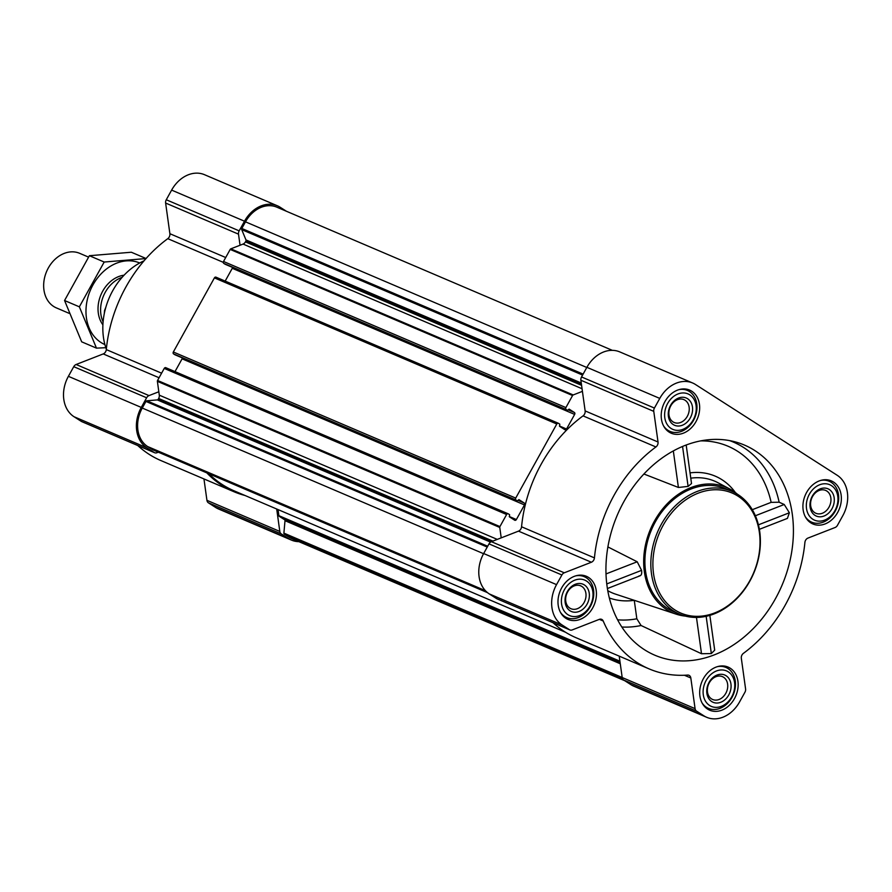 <?xml version="1.0" encoding="UTF-8"?>
<svg xmlns="http://www.w3.org/2000/svg" width="892" height="892" viewBox="0 0 892 892"><rect width="100%" height="100%" fill="white"/><g stroke="black" fill="none" stroke-linecap="round" stroke-linejoin="round"><path stroke-width="1.34" d="M623.898 501.605A114.221 89.512 -66.9 0 1 735.142 441.863A114.221 89.512 -66.9 0 1 793.334 535.445A114.221 89.512 -66.9 0 1 727.616 648.495A114.221 89.512 -66.9 0 1 646.031 650.692A114.221 89.512 -66.9 0 1 623.898 501.605M759.371 529.324L787.424 518.386L789.375 512.766L784.235 504.493L779.14 502.218L771.145 502.352A106.706 83.625 113.1 0 0 700.699 440.882M609.347 597.986A79.544 62.34 -66.9 0 0 634.268 600.327L636.832 618.78L641.08 625.515L701.513 653.736L711.337 653.557L714.682 650.179M685.402 616.104A68.238 53.475 -66.9 0 1 676.203 614.164A68.238 53.475 -66.9 0 1 654.405 521.151A68.238 53.475 -66.9 0 1 729.656 488.916L717.993 482.728A69.353 54.345 113.1 0 0 690.787 478.179M643.924 474.009L678.399 487.467L688.1 486.396L691.523 483.553L686.182 445.019M729.656 488.916A68.238 53.475 -66.9 0 1 737.416 494.213M639.107 575.875C641.259 575.886 642.084 574.047 641.571 570.356L637.211 561.782L607.898 546.93M752.302 509.689L771.145 502.352M837.688 512.398A23.437 18.364 113.1 0 0 831.344 480.888A23.437 18.364 113.1 0 0 805.253 495.227A23.437 18.364 113.1 0 0 812.947 523.994A23.437 18.364 113.1 0 0 837.688 512.398M734.473 698.614A23.437 18.364 113.1 0 0 728.117 667.093A23.437 18.364 113.1 0 0 702.026 681.443A23.437 18.364 113.1 0 0 709.72 710.21A23.437 18.364 113.1 0 0 734.473 698.614M592.756 607.831A23.437 18.364 113.1 0 0 586.412 576.31A23.437 18.364 113.1 0 0 560.321 590.66A23.437 18.364 113.1 0 0 568.014 619.427A23.437 18.364 113.1 0 0 592.756 607.831M695.983 421.615A23.437 18.364 113.1 0 0 689.627 390.094A23.437 18.364 113.1 0 0 663.537 404.444A23.437 18.364 113.1 0 0 671.23 433.211A23.437 18.364 113.1 0 0 695.983 421.615M842.806 515.676L837.465 525.321A4.449 3.49 -66.9 0 1 835.079 527.507L807.974 538.077A4.449 3.49 -66.9 0 0 804.907 542.414A129.061 101.142 -66.9 0 1 743.426 653.334A4.449 3.49 -66.9 0 0 741.33 658.296L745.589 688.958A4.449 3.49 -66.9 0 1 744.932 692.248L739.591 701.893A31.153 24.418 -66.9 0 1 706.698 717.302A31.153 24.418 -66.9 0 1 703.866 715.808L696.529 711.114A4.449 3.49 -66.9 0 1 695.08 708.638L690.821 677.976A4.449 3.49 -66.9 0 0 688.958 675.289A4.449 3.49 -66.9 0 0 687.62 675.077A129.061 101.142 -66.9 0 1 649.019 668.855A129.061 101.142 -66.9 0 1 603.215 620.999A4.449 3.49 -66.9 0 0 601.632 619.349A4.449 3.49 -66.9 0 0 599.324 619.36L572.218 629.919A4.449 3.49 -66.9 0 1 569.899 629.942A4.449 3.49 -66.9 0 1 569.497 629.719L562.161 625.024A31.153 24.418 -66.9 0 1 556.541 584.628L561.893 574.983A4.449 3.49 -66.9 0 1 564.279 572.798L591.385 562.239A4.449 3.49 -66.9 0 0 594.44 557.89A129.061 101.142 -66.9 0 1 655.921 446.97A4.449 3.49 -66.9 0 0 658.028 442.008L653.769 411.357A4.449 3.49 -66.9 0 1 654.416 408.057L659.768 398.412A31.153 24.418 -66.9 0 1 692.66 383.002A31.153 24.418 -66.9 0 1 695.481 384.497L837.198 475.28A31.153 24.418 -66.9 0 1 842.806 515.676M298.865 541.656A31.153 24.418 -66.9 0 1 291.428 540.095L218.551 508.998A31.153 24.418 -66.9 0 1 215.719 507.503L208.382 502.798A4.449 3.49 -66.9 0 1 206.933 500.323L203.956 478.926M245.01 495.484A129.061 101.142 -66.9 0 1 233.76 491.648L160.872 460.551A129.061 101.142 -66.9 0 1 137.758 445.532M82.187 421.771A4.449 3.49 -66.9 0 1 81.752 421.626A4.449 3.49 -66.9 0 1 81.35 421.414L74.014 416.72A31.153 24.418 -66.9 0 1 68.394 376.324L73.746 366.679A4.449 3.49 -66.9 0 1 76.132 364.493L103.238 353.923L159.066 377.751M225.174 264.266L223.78 263.396A1.483 1.16 -66.9 0 1 223.513 261.479L230.192 249.425A1.182 0.925 -66.9 0 1 230.827 248.835L240.048 245.255L238.499 234.15A4.449 3.49 -66.9 0 1 239.156 230.85L244.497 221.205A31.153 24.418 -66.9 0 1 277.39 205.796L204.513 174.698A31.153 24.418 -66.9 0 0 171.621 190.107L166.269 199.752A4.449 3.49 -66.9 0 0 165.622 203.041L169.881 233.704A4.449 3.49 -66.9 0 1 167.774 238.666A129.061 101.142 -66.9 0 0 106.293 349.586A4.449 3.49 -66.9 0 1 103.238 353.923M497.446 598.978A4.449 3.49 -66.9 0 1 497.011 598.833A4.449 3.49 -66.9 0 1 496.61 598.621L489.273 593.916A31.153 24.418 -66.9 0 1 483.665 553.531L489.006 543.886A4.449 3.49 -66.9 0 1 491.392 541.689L518.497 531.13L591.385 562.239M501.215 537.865L499.765 527.451A1.182 0.925 -66.9 0 1 499.933 526.57L506.611 514.517A1.483 1.16 -66.9 0 1 508.317 513.859L509.6 514.673L509.455 516.858L514.673 520.203A1.483 1.16 -66.9 0 0 516.368 519.545L524.474 504.928A1.483 1.16 -66.9 0 0 524.206 503.01L518.932 499.632L517.315 500.869L515.989 500.022A1.483 1.16 -66.9 0 1 515.721 498.093L556.798 424.001A1.483 1.16 -66.9 0 1 558.492 423.343L559.775 424.157L559.63 426.343L564.848 429.688A1.483 1.16 -66.9 0 0 566.543 429.019L574.649 414.412A1.483 1.16 -66.9 0 0 574.381 412.483L569.107 409.116L567.502 410.353L566.164 409.506A1.483 1.16 -66.9 0 1 565.896 407.577L572.575 395.524A1.182 0.925 -66.9 0 1 573.21 394.944L582.42 391.354L585.141 410.911A4.449 3.49 -66.9 0 1 583.045 415.873A129.061 101.142 -66.9 0 0 521.564 526.782A4.449 3.49 -66.9 0 1 518.497 531.13M497.29 539.404L159.3 395.167L157.382 381.341A1.182 0.925 -66.9 0 1 157.561 380.471L164.24 368.418A1.483 1.16 -66.9 0 1 165.934 367.749L508.039 513.736M174.999 371.607L182.091 358.829A1.483 1.16 -66.9 0 0 182.325 357.915M174.999 354.782L173.605 353.912A1.483 1.16 -66.9 0 1 173.338 351.994L214.415 277.891A1.483 1.16 -66.9 0 1 216.109 277.234L558.214 423.221M225.174 281.091L232.266 268.302A1.483 1.16 -66.9 0 0 232.5 267.399M152.878 449.847A1.182 0.925 -66.9 0 1 152.655 449.758L147.615 446.524A29.67 23.248 -66.9 0 1 142.263 408.057L145.942 401.422A1.182 0.925 -66.9 0 1 146.823 400.787L157.315 399.906A1.182 0.925 -66.9 0 0 158.207 399.27L158.642 398.468A4.449 3.49 -66.9 0 0 159.3 395.167M624.801 680.741L292.018 538.735A29.67 23.248 -66.9 0 1 289.32 537.307L284.28 534.085A1.182 0.925 -66.9 0 1 283.89 533.126L285.005 520.694A1.182 0.925 -66.9 0 0 284.604 519.746L279.274 516.334A1.182 0.925 -66.9 0 1 278.884 515.676L278.048 509.577M565.584 632.283L234.105 490.834A128.169 100.439 -66.9 0 1 208.906 473.775M158.319 452.188L156.947 452.723A4.449 3.49 -66.9 0 1 154.639 452.735A4.449 3.49 -66.9 0 1 154.227 452.523L146.89 447.817A31.153 24.418 -66.9 0 1 141.282 407.421L146.623 397.776A4.449 3.49 -66.9 0 1 149.009 395.591L158.832 391.766M233.76 491.648A129.061 101.142 -66.9 0 1 206.821 472.883M291.428 540.095A31.153 24.418 -66.9 0 1 288.607 538.601L281.27 533.907A4.449 3.49 -66.9 0 1 279.809 531.431L276.698 508.998M277.39 205.796A31.153 24.418 -66.9 0 1 280.222 207.29L286.41 211.259M240.048 245.255L243.059 244.073A4.449 3.49 -66.9 0 0 245.445 241.888L245.88 241.085A1.182 0.925 -66.9 0 0 245.98 239.937L241.71 229.612A1.182 0.925 -66.9 0 1 241.81 228.464L245.49 221.84A29.67 23.248 -66.9 0 1 276.81 207.156L612.347 350.344M706.698 717.302L633.811 686.204A31.153 24.418 -66.9 0 1 630.99 684.71L623.653 680.005A4.449 3.49 -66.9 0 1 622.192 677.53L619.215 656.133M649.019 668.855L576.143 637.758A129.061 101.142 -66.9 0 1 553.029 622.739M582.42 391.354L580.882 380.248A4.449 3.49 -66.9 0 1 581.539 376.959L586.88 367.314A31.153 24.418 -66.9 0 1 619.773 351.905L692.66 383.002M679.414 614.086L673.482 611.555A66.755 52.316 -66.9 0 1 655.397 521.787A66.755 52.316 -66.9 0 1 725.876 488.76L731.808 491.291A66.755 52.316 113.1 0 0 657.493 532.156A66.755 52.316 113.1 0 0 679.414 614.086A66.755 52.316 113.1 0 0 749.893 581.06A66.755 52.316 113.1 0 0 731.808 491.291M673.326 450.928L678.399 487.467M682.558 446.457L688.1 486.396M706.152 616.305L711.337 653.557M696.462 617.42L701.513 653.736M784.235 504.493L755.379 515.743M789.375 512.766L758.423 524.831M641.571 570.356L606.772 583.914M637.211 561.782L606.002 573.935M144.036 260.821A62.853 49.261 113.1 0 0 106.338 349.185M749.759 580.792A65.272 51.156 113.1 0 0 712.117 489.898A65.272 51.156 113.1 0 0 657.493 588.452A65.272 51.156 113.1 0 0 749.759 580.792M663.548 425.863A22.255 17.439 113.1 0 0 670.003 431.393A22.255 17.439 113.1 0 0 693.497 420.388A22.255 17.439 113.1 0 0 687.464 390.462A22.255 17.439 113.1 0 0 679.002 389.626M693.229 419.853A19.29 15.108 113.1 0 0 682.101 392.993A19.29 15.108 113.1 0 0 665.967 422.117A19.29 15.108 113.1 0 0 693.229 419.853M690.274 417.958A14.83 11.629 113.1 0 0 681.722 397.297A14.83 11.629 113.1 0 0 669.301 419.697A14.83 11.629 113.1 0 0 690.274 417.958M805.253 516.646A22.255 17.439 113.1 0 0 811.72 522.188A22.255 17.439 113.1 0 0 835.213 511.172A22.255 17.439 113.1 0 0 829.181 481.256A22.255 17.439 113.1 0 0 820.718 480.42M834.934 510.637A19.29 15.108 113.1 0 0 823.818 483.787A19.29 15.108 113.1 0 0 807.673 512.9A19.29 15.108 113.1 0 0 834.934 510.637M831.98 508.741A14.83 11.629 113.1 0 0 823.428 488.091A14.83 11.629 113.1 0 0 811.018 510.492A14.83 11.629 113.1 0 0 831.98 508.741M702.037 702.863A22.255 17.439 113.1 0 0 708.493 708.393A22.255 17.439 113.1 0 0 731.986 697.388A22.255 17.439 113.1 0 0 725.965 667.461A22.255 17.439 113.1 0 0 717.491 666.625M731.719 696.853A19.29 15.108 113.1 0 0 720.591 669.992A19.29 15.108 113.1 0 0 704.457 699.116A19.29 15.108 113.1 0 0 731.719 696.853M728.764 694.957A14.83 11.629 113.1 0 0 720.212 674.307A14.83 11.629 113.1 0 0 707.791 696.697A14.83 11.629 113.1 0 0 728.764 694.957M560.321 612.079A22.255 17.439 113.1 0 0 566.788 617.61A22.255 17.439 113.1 0 0 590.281 606.605A22.255 17.439 113.1 0 0 584.249 576.678A22.255 17.439 113.1 0 0 575.786 575.842M590.002 606.058A19.29 15.108 113.1 0 0 578.886 579.209A19.29 15.108 113.1 0 0 562.74 608.322A19.29 15.108 113.1 0 0 590.002 606.058M587.048 604.174A14.83 11.629 113.1 0 0 578.495 583.513A14.83 11.629 113.1 0 0 566.086 605.913A14.83 11.629 113.1 0 0 587.048 604.174M687.297 416.352A12.421 9.734 113.1 0 0 683.93 399.638A12.421 9.734 113.1 0 0 670.104 407.243A12.421 9.734 113.1 0 0 674.174 422.496A12.421 9.734 113.1 0 0 687.297 416.352M584.082 602.557A12.421 9.734 113.1 0 0 580.714 585.854A12.421 9.734 113.1 0 0 566.877 593.459A12.421 9.734 113.1 0 0 570.958 608.712A12.421 9.734 113.1 0 0 584.082 602.557M725.787 693.352A12.421 9.734 113.1 0 0 722.42 676.638A12.421 9.734 113.1 0 0 708.594 684.242A12.421 9.734 113.1 0 0 712.675 699.495A12.421 9.734 113.1 0 0 725.787 693.352M829.014 507.135A12.421 9.734 113.1 0 0 825.646 490.422A12.421 9.734 113.1 0 0 811.809 498.026A12.421 9.734 113.1 0 0 815.89 513.279A12.421 9.734 113.1 0 0 829.014 507.135M105.914 307.038L104.554 310.55A37.085 29.068 113.1 0 0 104.331 313.449M88.486 257.086L79.644 253.317A29.67 23.248 113.1 0 0 46.618 271.469A29.67 23.248 113.1 0 0 56.352 307.885L69.13 313.337M122.115 277.345A29.67 23.248 113.1 0 0 103.093 321.923M64.558 300.515L79.355 306.826L96.47 348.136L81.674 341.826L64.558 300.515L89.39 255.714L131.336 252.235L146.054 258.513M89.39 255.714L104.186 262.036L79.355 306.826M146.132 258.546L104.186 262.036M96.47 348.136L105.825 347.702M124.088 275.193A29.67 23.248 113.1 0 0 100.986 294.672A29.67 23.248 113.1 0 0 102.903 324.833M139.721 262.984A44.355 34.755 113.1 0 0 90.404 290.156A44.355 34.755 113.1 0 0 104.899 344.568M779.14 502.218A112.615 88.263 113.1 0 0 729.578 440.603M641.08 625.515A105.223 82.465 -66.9 0 1 621.824 627.009M676.203 614.164L615.703 594.183A73.612 57.69 -66.9 0 1 607.775 590.694M735.376 492.562A74.17 58.125 113.1 0 0 690.051 472.883M636.832 618.78A99.313 77.827 -66.9 0 1 617.587 619.795M572.575 395.524L230.192 249.425M565.896 407.577L223.513 261.479M556.798 424.001L214.415 277.891M515.721 498.093L173.338 351.994M506.611 514.517L164.24 368.418M499.933 526.57L157.561 380.471M487.244 547.075L145.942 401.422M483.564 553.698L142.263 408.057M215.719 507.503L288.607 538.601M208.382 502.798L281.27 533.907M206.933 500.323L279.809 531.431M81.35 421.414L154.227 452.523M74.014 416.72L146.89 447.817M68.394 376.324L141.282 407.421M73.746 366.679L146.623 397.776M76.132 364.493L149.009 395.591M106.293 349.586L161.597 373.179M167.774 238.666L223.279 262.348M169.881 233.704L225.698 257.52M165.622 203.041L238.499 234.15M166.269 199.752L239.156 230.85M171.621 190.107L244.497 221.205M623.53 679.927L289.32 537.307M622.393 678.366L284.28 534.085M622.181 677.485L283.89 533.126M620.274 663.771L285.005 520.694M620.163 662.934L284.604 519.746M619.996 661.73L279.274 516.334M619.918 661.195L278.884 515.676M487.511 592.645L152.655 449.758M485.393 590.66L147.615 446.524M583.112 374.105L241.81 228.464M586.791 367.482L245.49 221.84M487.701 546.238L146.823 400.787M490.578 542.124L157.315 399.906M491.693 541.578L158.207 399.27M492.908 541.11L158.642 398.468M499.765 527.451L157.382 381.341M516.368 519.545L509.254 516.501M524.474 504.928L182.091 358.829M524.206 503.01L518.051 500.379M517.271 500.836L174.888 354.737M515.989 500.022L173.605 353.912M566.543 429.019L559.429 425.986M574.649 414.412L232.266 268.302M574.381 412.483L568.226 409.863M567.446 410.32L225.063 264.222M566.164 409.506L223.78 263.396M573.21 394.944L230.827 248.835M582.063 388.745L243.059 244.073M581.584 385.333L245.445 241.888M581.439 384.285L245.88 241.085M581.261 383.014L245.98 239.937M582.576 375.075L241.71 229.612M630.99 684.71L703.866 715.808M623.653 680.005L696.529 711.114M622.192 677.53L695.08 708.638M684.432 675.255L690.821 677.976M599.346 619.349L603.215 620.999M496.61 598.621L569.497 629.719M489.273 593.916L562.161 625.024M483.665 553.531L556.541 584.628M489.006 543.886L561.893 574.983M491.392 541.689L564.279 572.798M521.564 526.782L594.44 557.89M583.045 415.873L655.921 446.97M585.141 410.911L658.028 442.008M580.882 380.248L653.769 411.357M581.539 376.959L654.416 408.057M586.88 367.314L659.768 398.412M81.752 421.626L154.639 452.735M487.545 592.667L152.766 449.813M508.184 513.792L165.8 367.682M517.315 500.869L174.944 354.771M558.359 423.265L215.975 277.167M567.502 410.353L225.119 264.244M497.011 598.833L569.899 629.942M709.854 615.357L714.693 650.179M640.155 575.764L607.407 588.53M666.391 429.855L670.003 431.393M683.852 388.923L687.464 390.462M808.107 520.638L811.72 522.188M825.568 479.706L829.181 481.256M704.881 706.854L708.493 708.393M722.353 665.923L725.965 667.461M563.175 616.071L566.788 617.61M580.636 575.139L584.249 576.678"/></g></svg>
